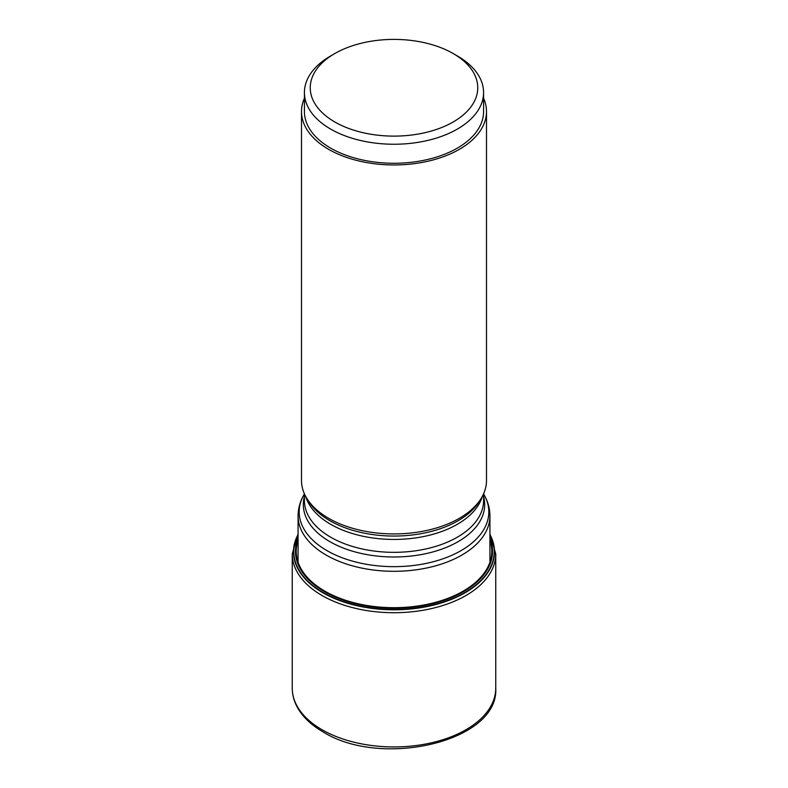 <?xml version="1.0" encoding="UTF-8"?>
<svg xmlns="http://www.w3.org/2000/svg" width="788" height="788" viewBox="0 0 788 788"><rect width="100%" height="100%" fill="white"/><g stroke="black" fill="none" stroke-linecap="round" stroke-linejoin="round"><path stroke-width="1.18" d="M298.071 534.481A100.5 58.017 0 0 0 322.942 592.803A100.5 58.017 180 0 0 446.018 601.421A100.5 58.017 180 0 0 489.929 534.481M298.071 534.845A100.224 57.859 0 0 0 323.129 592.517A100.224 57.859 180 0 0 445.496 601.244A100.224 57.859 180 0 0 489.929 534.845M483.586 98.254A92.501 53.407 180 0 1 486.501 111.551L486.501 480.513A92.501 53.407 180 0 1 481.33 498.124A92.501 53.407 180 0 1 328.586 518.277A92.501 53.407 0 0 1 306.67 498.124A92.501 53.407 0 0 1 301.499 480.513L301.499 111.551A92.501 53.407 180 0 1 304.414 98.254M486.501 111.551A92.501 53.407 180 0 1 429.401 160.89A92.501 53.407 180 0 1 328.586 149.316A92.501 53.407 180 0 1 301.499 111.551M483.586 92.521L483.586 111.551A89.586 51.722 180 0 1 428.288 159.334A89.586 51.722 180 0 1 330.655 148.124A89.586 51.722 0 0 1 304.414 111.551L304.414 92.521A89.586 51.722 0 0 0 330.655 129.094A89.586 51.722 0 0 0 428.288 140.303A89.586 51.722 0 0 0 483.586 92.521A89.586 51.722 0 0 0 457.355 55.948A89.586 51.722 0 0 0 457.345 55.948L453.228 53.564A83.764 48.364 0 0 0 334.772 53.564A83.764 48.364 0 0 0 334.772 121.953A83.764 48.364 0 0 0 453.228 121.953A83.764 48.364 0 0 0 453.228 53.564L457.355 55.948M334.772 53.564L330.645 55.948A89.586 51.722 0 0 0 304.414 92.521M495.75 688.19C499.149 741.715 381.165 768.645 323.011 731.865C310.964 724.901 302.287 716.509 296.987 706.678C293.845 700.719 292.269 694.553 292.25 688.19A101.751 58.745 0 0 0 322.046 729.727A101.751 58.745 180 0 0 432.937 742.463A101.751 58.745 180 0 0 495.75 688.19L495.75 553.964A101.751 58.745 180 0 1 432.937 608.247A101.751 58.745 180 0 1 322.046 595.511A101.751 58.745 0 0 1 292.25 553.964L298.071 533.742M298.071 540.282A97.781 56.45 0 0 0 324.853 591.148A97.781 56.45 180 0 0 440.049 601.037A97.781 56.45 180 0 0 489.929 540.282M489.929 538.362A98.53 56.884 180 0 1 441.91 601.047A98.53 56.884 180 0 1 324.331 591.561A98.53 56.884 0 0 1 298.071 538.362M489.929 562.179L489.929 515.923A95.929 55.387 180 0 1 430.711 567.094A95.929 55.387 180 0 1 326.173 555.087A95.929 55.387 180 0 1 298.071 515.923C298.13 508.132 300.267 500.774 304.473 493.849M483.586 493.948A94.836 54.756 180 0 1 444.353 558.298A94.836 54.756 180 0 1 326.941 550.615A94.836 54.756 180 0 1 304.414 493.948M483.586 496.529A90.679 52.353 180 0 1 435.094 551.305A90.679 52.353 180 0 1 329.876 541.651A90.679 52.353 180 0 1 304.414 496.529M483.586 493.81L483.586 500.607A89.586 51.722 180 0 1 428.288 548.399A89.586 51.722 180 0 1 330.655 537.18A89.586 51.722 180 0 1 304.414 500.607L304.414 493.81M482.325 496.381A89.586 51.722 180 0 1 421.216 537.002A89.586 51.722 180 0 1 330.655 524.296A89.586 51.722 180 0 1 305.675 496.381M481.33 498.124L479.606 500.961A90.679 52.353 180 0 1 329.876 520.72A90.679 52.353 180 0 1 308.394 500.961L306.67 498.124M495.75 553.964L489.929 533.742M292.25 688.19L292.25 553.964M489.929 515.923C489.87 508.132 487.733 500.774 483.527 493.849M298.071 515.923L298.071 562.179"/></g></svg>
